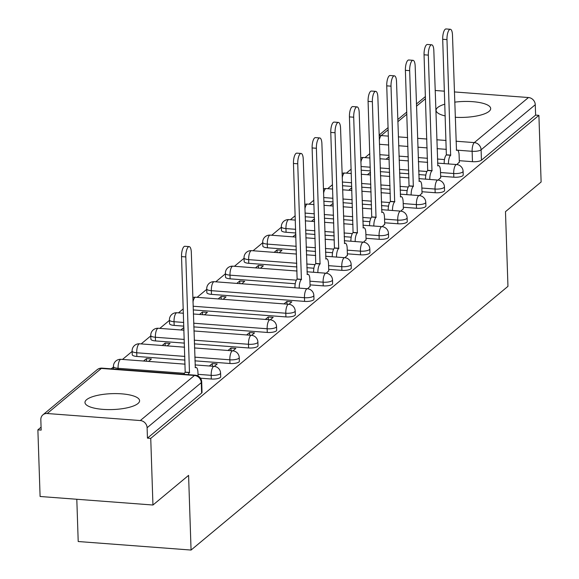 <?xml version="1.0" encoding="UTF-8"?>
<svg xmlns="http://www.w3.org/2000/svg" width="579" height="579" viewBox="0 0 579 579"><rect width="100%" height="100%" fill="white"/><g stroke="black" fill="none" stroke-linecap="round" stroke-linejoin="round"><path stroke-width="0.87" d="M444.86 104.155A27.322 7.954 -1.9 0 0 437.71 107.499A27.322 7.954 -1.9 0 0 436.067 110.343A27.322 7.954 -1.9 0 0 445.251 115.938M455.21 117.276A27.322 7.954 -1.9 0 0 489.038 111.378A27.322 7.954 -1.9 0 0 490.681 108.534A27.322 7.954 -1.9 0 0 454.71 102.157M86.618 399.669A27.322 7.954 -1.9 0 0 84.975 402.514A27.322 7.954 -1.9 0 0 107.672 409.585A27.322 7.954 -1.9 0 0 137.947 403.541A27.322 7.954 -1.9 0 0 139.59 400.697A27.322 7.954 -1.9 0 0 116.886 393.619A27.322 7.954 -1.9 0 0 86.618 399.669M440.641 176.211L453.82 177.203A7.006 2.041 -1.9 0 0 462.787 175.712A7.006 2.041 -1.9 0 0 463.207 174.981L463.091 171.297A7.006 2.041 178.1 0 1 462.664 172.028A7.006 2.041 178.1 0 1 453.697 173.519L440.518 172.528M421.982 191.729L435.162 192.727A7.006 2.041 -1.9 0 0 444.136 191.236A7.006 2.041 -1.9 0 0 444.556 190.505L444.433 186.822A7.006 2.041 178.1 0 1 444.013 187.553A7.006 2.041 178.1 0 1 435.039 189.043L421.859 188.045M403.331 207.253L416.511 208.252A7.006 2.041 -1.9 0 0 425.478 206.761A7.006 2.041 -1.9 0 0 425.898 206.03L425.782 202.346A7.006 2.041 178.1 0 1 425.355 203.077A7.006 2.041 178.1 0 1 416.388 204.568L403.208 203.569M384.673 222.777L397.853 223.776A7.006 2.041 -1.9 0 0 406.827 222.285A7.006 2.041 -1.9 0 0 407.247 221.554L407.124 217.87A7.006 2.041 178.1 0 1 406.704 218.601A7.006 2.041 178.1 0 1 397.73 220.092L384.55 219.094M366.022 238.302L379.202 239.301A7.006 2.041 -1.9 0 0 388.169 237.81A7.006 2.041 -1.9 0 0 388.589 237.079L388.466 233.395A7.006 2.041 178.1 0 1 388.046 234.119A7.006 2.041 178.1 0 1 379.079 235.617L365.899 234.618M347.364 253.826L360.543 254.825A7.006 2.041 -1.9 0 0 369.518 253.327A7.006 2.041 -1.9 0 0 369.938 252.603L369.815 248.919A7.006 2.041 178.1 0 1 369.395 249.643A7.006 2.041 178.1 0 1 360.42 251.141L347.241 250.142M328.706 269.351L341.885 270.35A7.006 2.041 -1.9 0 0 350.86 268.851A7.006 2.041 -1.9 0 0 351.279 268.128L351.156 264.444A7.006 2.041 178.1 0 1 350.736 265.168A7.006 2.041 178.1 0 1 341.769 266.666L328.59 265.667M310.054 284.875L323.234 285.874A7.006 2.041 -1.9 0 0 332.208 284.376A7.006 2.041 -1.9 0 0 332.628 283.645L332.505 279.961A7.006 2.041 178.1 0 1 332.085 280.692A7.006 2.041 178.1 0 1 323.111 282.19L309.931 281.191M211.465 294.364L304.576 301.391A7.006 2.041 -1.9 0 0 313.55 299.9A7.006 2.041 -1.9 0 0 313.97 299.169L313.847 295.485A7.006 2.041 178.1 0 1 313.427 296.216A7.006 2.041 178.1 0 1 304.46 297.707L211.342 290.672A7.006 2.041 178.1 0 1 206.732 288.921L206.855 292.605A7.006 2.041 -1.9 0 0 211.465 294.364L211.342 290.672A7.006 2.352 94.3 0 1 213.506 281.987A7.006 2.352 94.3 0 1 214.259 281.698A7.006 7.006 0 0 0 206.732 288.921M193.227 309.917L285.925 316.916A7.006 2.041 -1.9 0 0 294.899 315.425A7.006 2.041 -1.9 0 0 295.319 314.694L295.196 311.01A7.006 2.041 178.1 0 1 294.776 311.741A7.006 2.041 178.1 0 1 285.802 313.232L193.104 306.233M193.784 326.889L267.266 332.44A7.006 2.041 -1.9 0 0 276.241 330.949A7.006 2.041 -1.9 0 0 276.661 330.218L276.538 326.534A7.006 2.041 178.1 0 1 276.118 327.265A7.006 2.041 178.1 0 1 267.143 328.756L193.668 323.205M194.349 343.868L248.615 347.965A7.006 2.041 -1.9 0 0 257.583 346.474A7.006 2.041 -1.9 0 0 258.01 345.743L257.887 342.059A7.006 2.041 178.1 0 1 257.467 342.79A7.006 2.041 178.1 0 1 248.492 344.281L194.226 340.184M194.913 360.84L229.957 363.489A7.006 2.041 -1.9 0 0 238.932 361.998A7.006 2.041 -1.9 0 0 239.351 361.267L239.228 357.583A7.006 2.041 178.1 0 1 238.809 358.314A7.006 2.041 178.1 0 1 229.834 359.805L194.79 357.156M200.472 378.196L211.306 379.013A7.006 2.041 -1.9 0 0 220.273 377.522A7.006 2.041 -1.9 0 0 220.7 376.791L220.577 373.108A7.006 2.041 178.1 0 1 220.158 373.839A7.006 2.041 178.1 0 1 211.183 375.33L198.004 374.338M369.822 153.623L365.009 157.626M351.163 169.148L346.358 173.15M332.505 184.672L327.7 188.674M313.854 200.196L309.048 204.199M295.196 215.721L290.39 219.716M281.365 227.229L271.739 235.24M262.707 242.753L253.081 250.765M244.056 258.277L234.423 266.289M225.397 273.802L215.772 281.814M206.746 289.326L197.113 297.338M183.268 308.86L178.462 312.863M169.437 320.375L159.804 328.387M150.779 335.9L141.153 343.912M132.128 351.424L122.495 359.436M113.47 366.948L111.204 368.83M41.08 427.186L37.881 429.85L41.174 430.096L40.827 419.71A7.006 6.275 -129.8 0 1 42.926 414.825A7.006 6.275 -129.8 0 1 47.189 413.515L140.306 420.549L194.472 375.467L101.361 368.432L47.189 413.515M76.804 499.264L78.208 541.524L191.063 550.05L188.588 475.366L152.95 505.018L150.743 438.375L538.904 115.359L541.119 182.001L505.481 211.661L507.957 286.344L191.063 550.05M152.95 505.018L40.096 496.493L37.881 429.85M454.37 91.931L528.468 97.533A7.006 6.275 50.2 0 1 535.271 104.727L535.618 115.105L481.446 160.188A7.006 2.041 178.1 0 1 472.471 161.679L459.292 160.687M444.477 159.565L437.427 159.03M427.483 158.284L418.212 157.582M408.267 156.829L398.989 156.127M389.045 155.375L379.773 154.68M435.155 90.483A7.006 6.275 50.2 0 1 435.35 90.498L444.426 91.178M535.618 115.105L538.904 115.359M147.45 438.122L201.622 393.047A7.006 2.041 -1.9 0 0 202.042 392.316L201.695 381.93A7.006 2.041 178.1 0 1 201.275 382.661L147.109 427.743L147.45 438.122L150.743 438.375M147.109 427.743A7.006 6.275 -129.8 0 0 140.306 420.549M214.295 366.369L217.219 363.938L212.283 363.569L212.37 366.225M148.492 361.397L151.409 358.966L146.473 358.596L146.567 361.253M232.946 350.845L235.87 348.413L230.934 348.044L231.028 350.7M167.143 345.873L170.067 343.441L165.131 343.072L165.218 345.728M251.604 335.321L254.528 332.889L249.592 332.52L249.679 335.176M183.89 327.555L183.876 330.204M270.255 319.803L273.179 317.364L268.243 316.995L268.338 319.651M204.452 314.824L207.376 312.392L202.44 312.023L202.527 314.679M288.914 304.279L291.838 301.84L286.902 301.471L286.989 304.127M223.11 299.3L226.027 296.875L221.098 296.499L221.185 299.155M307.565 288.755L310.098 286.287M241.761 283.775L244.685 281.351L239.749 280.974L239.836 283.63M326.223 273.23L328.756 270.769M260.42 268.258L263.344 265.826L258.408 265.45L258.495 268.106M344.881 257.706L347.414 255.245M279.078 252.733L281.995 250.302L277.059 249.925L277.146 252.582M363.532 242.181L366.066 239.72M295.818 234.408L295.804 237.064M382.191 226.657L384.724 224.196M314.477 218.891L314.455 221.54M400.842 211.132L403.375 208.672M333.128 203.367L333.113 206.015M419.5 195.608L422.033 193.147M351.786 187.842L351.764 190.491M438.151 180.083L440.684 177.623M370.437 172.318L370.422 174.967M425.818 175.09L418.769 174.554M408.825 173.809L399.553 173.107M389.609 172.354L380.338 171.652M370.394 170.899L361.115 170.197M407.167 190.614L400.118 190.078M390.174 189.326L380.902 188.631M370.958 187.878L361.68 187.176M351.735 186.424L342.464 185.721M388.509 206.138L381.46 205.603M371.515 204.85L362.244 204.155M352.3 203.403L343.029 202.701M333.084 201.948L323.806 201.246M369.851 221.663L362.809 221.127M352.864 220.375L343.586 219.673M333.642 218.927L324.37 218.225M314.426 217.472L305.155 216.77M351.2 237.187L344.15 236.652M334.206 235.899L324.935 235.197M314.99 234.452L305.719 233.75M295.775 232.997L286.084 232.266L285.961 228.582A7.006 2.041 178.1 0 1 281.351 226.823L281.474 230.507A7.006 2.041 -1.9 0 0 286.084 232.266M332.541 252.705L325.499 252.176M315.555 251.424L306.277 250.721M296.332 249.976L267.426 247.79L267.303 244.106A7.006 2.041 178.1 0 1 262.692 242.348L262.815 246.032A7.006 2.041 -1.9 0 0 267.426 247.79M313.89 268.229L306.841 267.701M296.897 266.948L248.775 263.315L248.652 259.631A7.006 2.041 178.1 0 1 244.041 257.872L244.164 261.556A7.006 2.041 -1.9 0 0 248.775 263.315M295.232 283.753L230.116 278.839L229.993 275.155A7.006 2.041 178.1 0 1 225.383 273.397L225.506 277.08A7.006 2.041 -1.9 0 0 230.116 278.839M183.84 326.143L174.156 325.405L174.033 321.721A7.006 2.041 178.1 0 1 169.423 319.963L169.546 323.647A7.006 2.041 -1.9 0 0 174.156 325.405M184.404 343.115L155.498 340.93L155.375 337.246A7.006 2.041 178.1 0 1 150.764 335.487L150.887 339.171A7.006 2.041 -1.9 0 0 155.498 340.93M184.969 360.095L136.847 356.454L136.724 352.77A7.006 2.041 178.1 0 1 132.113 351.012L132.236 354.695A7.006 2.041 -1.9 0 0 136.847 356.454M456.809 164.559L459.342 162.098M389.095 156.793L389.081 159.442M388.987 156.786L386.07 159.218M370.336 172.31L367.412 174.735M351.677 187.835L348.761 190.259M333.026 203.359L330.102 205.784M314.368 218.876L311.451 221.308M295.717 234.401L292.793 236.833M277.059 249.925L274.142 252.357M258.408 265.45L255.484 267.882M239.749 280.974L236.833 283.406M221.098 296.499L218.174 298.93M202.44 312.023L199.516 314.455M183.782 327.548L180.865 329.979M165.131 343.072L162.207 345.504M146.473 358.596L143.556 361.028M212.283 363.569L209.359 365.993M230.934 348.044L228.017 350.476M249.592 332.52L246.668 334.952M268.243 316.995L265.327 319.427M286.902 301.471L283.978 303.903M198.061 376.017L197.938 372.456A7.006 2.352 94.3 0 0 196.078 367.462A7.006 2.352 94.3 0 0 195.326 367.745L191.316 252.35A8.055 2.7 94.3 0 0 189.174 246.611A8.055 2.7 94.3 0 0 185.816 256.931L189.471 372.623A7.006 2.352 94.3 0 0 188.247 374.656M183.97 374.331A7.006 2.352 -85.7 0 1 185.193 372.297L181.538 256.606A8.055 2.7 -85.7 0 1 184.896 246.285L189.174 246.611M189.644 372.471L185.367 372.152M310.112 286.634L309.866 279.31A7.006 2.352 94.3 0 0 308.006 274.316A7.006 2.352 94.3 0 0 307.254 274.605L303.244 159.211A8.055 2.7 94.3 0 0 301.102 153.464A8.055 2.7 94.3 0 0 297.744 163.785L301.398 279.476A7.006 2.352 94.3 0 0 299.227 288.118M294.95 287.799A7.006 2.352 -85.7 0 1 297.121 279.158L293.466 163.466A8.055 2.7 -85.7 0 1 296.824 153.138L301.102 153.464M301.572 279.331L297.295 279.006M328.771 271.11L328.525 263.785A7.006 2.352 94.3 0 0 326.657 258.791A7.006 2.352 94.3 0 0 325.912 259.081L321.895 143.686A8.055 2.7 94.3 0 0 319.753 137.94A8.055 2.7 94.3 0 0 316.395 148.26L320.049 263.959A7.006 2.352 94.3 0 0 317.878 272.593M313.601 272.275A7.006 2.352 -85.7 0 1 315.772 263.633L312.117 147.942A8.055 2.7 -85.7 0 1 315.475 137.614L319.753 137.94M320.23 263.807L315.953 263.481M347.422 255.585L347.183 248.261A7.006 2.352 94.3 0 0 345.316 243.267A7.006 2.352 94.3 0 0 344.563 243.556L340.553 128.162A8.055 2.7 94.3 0 0 338.411 122.415A8.055 2.7 94.3 0 0 335.053 132.736L338.708 248.434A7.006 2.352 94.3 0 0 336.537 257.069M332.259 256.75A7.006 2.352 -85.7 0 1 334.43 248.109L330.775 132.417A8.055 2.7 -85.7 0 1 334.134 122.097L338.411 122.415M338.889 248.282L334.611 247.957M366.08 240.061L365.834 232.736A7.006 2.352 94.3 0 0 363.974 227.742A7.006 2.352 94.3 0 0 363.221 228.032L359.212 112.637A8.055 2.7 94.3 0 0 357.062 106.891A8.055 2.7 94.3 0 0 353.704 117.211L357.359 232.91A7.006 2.352 94.3 0 0 355.188 241.544M350.91 241.226A7.006 2.352 -85.7 0 1 353.081 232.584L349.427 116.893A8.055 2.7 -85.7 0 1 352.785 106.572L357.062 106.891M357.54 232.758L353.262 232.432M384.731 224.536L384.492 217.219A7.006 2.352 94.3 0 0 382.625 212.218A7.006 2.352 94.3 0 0 381.872 212.507L377.863 97.113A8.055 2.7 94.3 0 0 375.72 91.366A8.055 2.7 94.3 0 0 372.362 101.694L376.017 217.386A7.006 2.352 94.3 0 0 373.846 226.027M369.568 225.701A7.006 2.352 -85.7 0 1 371.74 217.06L368.085 101.368A8.055 2.7 -85.7 0 1 371.443 91.048L375.72 91.366M376.198 217.234L371.921 216.908M403.389 209.019L403.143 201.695A7.006 2.352 94.3 0 0 401.283 196.694A7.006 2.352 94.3 0 0 400.53 196.983L396.521 81.588A8.055 2.7 94.3 0 0 394.371 75.842A8.055 2.7 94.3 0 0 391.02 86.17L394.668 201.861A7.006 2.352 94.3 0 0 392.497 210.503M388.219 210.177A7.006 2.352 -85.7 0 1 390.391 201.535L386.743 85.844A8.055 2.7 -85.7 0 1 390.094 75.523L394.371 75.842M394.849 201.709L390.572 201.391M422.04 193.495L421.801 186.17A7.006 2.352 94.3 0 0 419.934 181.176A7.006 2.352 94.3 0 0 419.182 181.459L415.172 66.064A8.055 2.7 94.3 0 0 413.03 60.317A8.055 2.7 94.3 0 0 409.671 70.645L413.326 186.337A7.006 2.352 94.3 0 0 411.155 194.978M406.878 194.653A7.006 2.352 -85.7 0 1 409.049 186.011L405.394 70.32A8.055 2.7 -85.7 0 1 408.752 59.999L413.03 60.317M413.507 186.185L409.23 185.866M440.699 177.97L440.453 170.646A7.006 2.352 94.3 0 0 438.593 165.652A7.006 2.352 94.3 0 0 437.84 165.934L433.83 50.539A8.055 2.7 94.3 0 0 431.681 44.8A8.055 2.7 94.3 0 0 428.33 55.121L431.977 170.812A7.006 2.352 94.3 0 0 429.806 179.454M425.529 179.128A7.006 2.352 -85.7 0 1 427.7 170.487L424.052 54.795A8.055 2.7 -85.7 0 1 427.403 44.474L431.681 44.8M432.158 170.66L427.881 170.342M459.35 162.446L459.111 155.121A7.006 2.352 94.3 0 0 457.244 150.127A7.006 2.352 94.3 0 0 456.498 150.41L452.481 35.015A8.055 2.7 94.3 0 0 450.339 29.276A8.055 2.7 94.3 0 0 446.981 39.596L450.636 155.288A7.006 2.352 94.3 0 0 448.464 163.929M444.187 163.604A7.006 2.352 -85.7 0 1 446.358 154.962L442.703 39.271A8.055 2.7 -85.7 0 1 446.062 28.95L450.339 29.276M450.817 155.136L446.539 154.817M453.82 177.203L453.697 173.519A7.006 2.352 -85.7 0 1 455.868 164.834A7.006 2.352 94.3 0 1 456.614 164.545L437.565 163.104M435.162 192.727L435.039 189.043A7.006 2.352 -85.7 0 1 437.21 180.358A7.006 2.352 94.3 0 1 437.963 180.069L418.906 178.629M416.511 208.252L416.388 204.568A7.006 2.352 -85.7 0 1 418.552 195.876A7.006 2.352 94.3 0 1 419.305 195.593L400.255 194.153M397.853 223.776L397.73 220.092A7.006 2.352 -85.7 0 1 399.901 211.4A7.006 2.352 94.3 0 1 400.654 211.118L381.597 209.678M379.202 239.301L379.079 235.617A7.006 2.352 -85.7 0 1 381.243 226.925A7.006 2.352 94.3 0 1 381.995 226.642L362.939 225.202M360.543 254.825L360.42 251.141A7.006 2.352 -85.7 0 1 362.592 242.449A7.006 2.352 94.3 0 1 363.337 242.167L344.288 240.726M341.885 270.35L341.769 266.666A7.006 2.352 -85.7 0 1 343.933 257.973A7.006 2.352 94.3 0 1 344.686 257.684L325.63 256.251M323.234 285.874L323.111 282.19A7.006 2.352 -85.7 0 1 325.282 273.498A7.006 2.352 94.3 0 1 326.028 273.208L306.979 271.775M304.576 301.391L304.46 297.707A7.006 2.352 -85.7 0 1 306.624 289.022A7.006 2.352 94.3 0 1 307.377 288.733L214.259 281.698M285.925 316.916L285.802 313.232A7.006 2.352 -85.7 0 1 287.973 304.547A7.006 2.352 94.3 0 1 288.718 304.257L195.608 297.222A7.006 2.352 94.3 0 0 194.855 297.512A7.006 2.352 94.3 0 0 192.966 302.137M267.266 332.44L267.143 328.756A7.006 2.352 -85.7 0 1 269.315 320.071A7.006 2.352 94.3 0 1 270.067 319.782L193.357 313.984M248.615 347.965L248.492 344.281A7.006 2.352 -85.7 0 1 250.664 335.596A7.006 2.352 94.3 0 1 251.409 335.306L193.922 330.964M229.957 363.489L229.834 359.805A7.006 2.352 -85.7 0 1 232.005 351.12A7.006 2.352 94.3 0 1 232.758 350.831L194.486 347.943M211.306 379.013L211.183 375.33A7.006 2.352 -85.7 0 1 213.354 366.645A7.006 2.352 94.3 0 1 214.1 366.355L195.051 364.915M472.471 161.679L472.131 151.3L457.519 150.193M446.358 149.353L437.08 148.651M427.136 147.898L417.864 147.196M407.92 146.444L398.649 145.749M388.704 144.996L379.426 144.294M388.198 129.739L381.185 135.573L388.408 136.123M398.352 136.868L407.623 137.57M417.568 138.323L426.846 139.025M436.79 139.778L446.062 140.473M456.006 141.225L474.295 142.608L528.468 97.533M425.507 98.691L416.504 106.181M406.849 114.215L397.845 121.706M426.94 171.5L418.646 170.87M408.709 170.117L399.43 169.423M389.486 168.67L380.215 167.968M370.271 167.215L360.992 166.513M408.282 187.024L399.995 186.395M390.051 185.642L380.779 184.947M370.835 184.194L361.557 183.492M351.612 182.74L342.341 182.038M389.631 202.549L381.337 201.919M371.392 201.166L362.121 200.472M352.177 199.719L342.906 199.017M332.961 198.264L323.683 197.562M370.973 218.073L362.686 217.443M352.741 216.691L343.47 215.989M333.526 215.243L324.247 214.541M314.303 213.789L305.032 213.086M352.322 233.59L344.027 232.968M334.083 232.215L324.812 231.513M314.867 230.768L305.596 230.066M295.652 229.313L285.961 228.582A7.006 2.352 94.3 0 1 288.132 219.89A7.006 2.352 94.3 0 1 288.878 219.607A7.006 7.006 0 0 0 281.351 226.823M333.663 249.115L325.376 248.492M315.432 247.74L306.161 247.038M296.216 246.285L267.303 244.106A7.006 2.352 94.3 0 1 269.474 235.414A7.006 2.352 94.3 0 1 270.227 235.132A7.006 7.006 0 0 0 262.692 242.348M315.012 264.639L306.718 264.017M296.774 263.264L248.652 259.631A7.006 2.352 94.3 0 1 250.823 250.939A7.006 2.352 94.3 0 1 251.568 250.649A7.006 7.006 0 0 0 244.041 257.872M296.354 280.164L229.993 275.155A7.006 2.352 94.3 0 1 232.165 266.463A7.006 2.352 94.3 0 1 232.917 266.174A7.006 7.006 0 0 0 225.383 273.397M183.724 322.452L174.033 321.721A7.006 2.352 94.3 0 1 176.197 313.036A7.006 2.352 94.3 0 1 176.95 312.747A7.006 7.006 0 0 0 169.423 319.963M184.281 339.432L155.375 337.246A7.006 2.352 94.3 0 1 157.546 328.561A7.006 2.352 94.3 0 1 158.299 328.271A7.006 7.006 0 0 0 150.764 335.487M184.846 356.411L136.724 352.77A7.006 2.352 94.3 0 1 138.888 344.085A7.006 2.352 94.3 0 1 139.64 343.796A7.006 7.006 0 0 0 132.113 351.012M184.426 373.31L118.065 368.295A7.006 2.041 178.1 0 1 113.455 366.536L113.535 369.011M118.102 369.351L118.065 368.295A7.006 2.352 94.3 0 1 120.237 359.61A7.006 2.352 94.3 0 1 120.982 359.32A7.006 7.006 0 0 0 113.455 366.536M304.742 204.438A7.006 7.006 0 0 1 307.536 204.083A7.006 2.352 94.3 0 0 306.783 204.365A7.006 2.352 94.3 0 0 304.894 208.997M323.4 188.913A7.006 7.006 0 0 1 326.187 188.559A7.006 2.352 94.3 0 0 325.441 188.841A7.006 2.352 94.3 0 0 323.552 193.473M342.051 173.389A7.006 7.006 0 0 1 344.845 173.034A7.006 2.352 94.3 0 0 344.092 173.324A7.006 2.352 94.3 0 0 342.203 177.948M360.71 157.864A7.006 7.006 0 0 1 363.496 157.51A7.006 2.352 94.3 0 0 362.751 157.799A7.006 2.352 94.3 0 0 360.862 162.424M201.622 393.047L201.275 382.661A7.006 6.275 50.2 0 0 194.472 375.467A7.006 2.352 -85.7 0 1 195.224 375.178L102.107 368.143A7.006 7.006 0 0 0 97.098 369.749L42.926 414.825M481.446 160.188L481.098 149.802A7.006 2.041 178.1 0 1 472.131 151.3A7.006 2.352 94.3 0 1 474.295 142.608A7.006 6.275 50.2 0 1 481.098 149.802L535.271 104.727M379.296 140.205A7.006 2.352 94.3 0 1 381.185 135.573A7.006 6.275 -129.8 0 0 379.144 135.754M97.098 369.749A7.006 6.275 -129.8 0 1 101.361 368.432A7.006 2.352 -85.7 0 1 102.107 368.143M189.471 372.623L185.193 372.297M185.816 256.931L181.538 256.606M301.398 279.476L297.121 279.158M297.744 163.785L293.466 163.466M320.049 263.959L315.772 263.633M316.395 148.26L312.117 147.942M338.708 248.434L334.43 248.109M335.053 132.736L330.775 132.417M357.359 232.91L353.081 232.584M353.704 117.211L349.427 116.893M376.017 217.386L371.74 217.06M372.362 101.694L368.085 101.368M394.668 201.861L390.391 201.535M391.02 86.17L386.743 85.844M413.326 186.337L409.049 186.011M409.671 70.645L405.394 70.32M431.977 170.812L427.7 170.487M428.33 55.121L424.052 54.795M450.636 155.288L446.358 154.962M446.981 39.596L442.703 39.271M120.982 359.32L185.106 364.162M220.577 373.108A7.006 7.006 0 0 0 214.1 366.355M139.64 343.796L184.542 347.19M239.228 357.583A7.006 7.006 0 0 0 232.758 350.831M158.299 328.271L183.977 330.211M257.887 342.059A7.006 7.006 0 0 0 251.409 335.306M176.95 312.747L183.413 313.239M276.538 326.534A7.006 7.006 0 0 0 270.067 319.782M195.608 297.222A7.006 7.006 0 0 0 192.814 297.577M295.196 311.01A7.006 7.006 0 0 0 288.718 304.257M313.847 295.485A7.006 7.006 0 0 0 307.377 288.733M232.917 266.174L297.034 271.023M332.505 279.961A7.006 7.006 0 0 0 326.028 273.208M251.568 250.649L296.47 254.043M306.414 254.796L315.685 255.498M351.156 264.444A7.006 7.006 0 0 0 344.686 257.684M270.227 235.132L295.905 237.072M305.85 237.817L315.128 238.519M325.072 239.272L334.344 239.974M369.815 248.919A7.006 7.006 0 0 0 363.337 242.167M288.878 219.607L295.341 220.092M305.285 220.845L314.563 221.547M324.508 222.3L333.779 222.995M343.723 223.747L352.995 224.449M388.466 233.395A7.006 7.006 0 0 0 381.995 226.642M307.536 204.083L313.999 204.568M323.943 205.321L333.214 206.023M343.159 206.775L352.437 207.47M362.382 208.223L371.653 208.925M407.124 217.87A7.006 7.006 0 0 0 400.654 211.118M326.187 188.559L332.657 189.043M342.594 189.796L351.873 190.498M361.817 191.251L371.088 191.953M381.033 192.698L390.311 193.4M425.782 202.346A7.006 7.006 0 0 0 419.305 195.593M344.845 173.034L351.308 173.519M361.253 174.272L370.524 174.974M380.468 175.727L389.747 176.429M399.691 177.174L408.962 177.876M444.433 186.822A7.006 7.006 0 0 0 437.963 180.069M363.496 157.51L369.967 157.995M379.911 158.747L389.182 159.449M399.126 160.202L408.398 160.904M418.342 161.65L427.62 162.352M463.091 171.297A7.006 7.006 0 0 0 456.614 164.545M425.435 96.519L416.431 104.01M406.776 112.044L397.78 119.535M388.125 127.568L379.122 135.059M201.695 381.93A7.006 7.006 0 0 0 195.224 375.178M196.078 367.462L195.13 367.39M308.006 274.316L307.058 274.243M326.657 258.791L325.716 258.719M345.316 243.267L344.367 243.194M363.974 227.742L363.026 227.67M382.625 212.218L381.677 212.146M401.283 196.694L400.335 196.628M419.934 181.176L418.986 181.104M438.593 165.652L437.644 165.58M457.244 150.127L456.295 150.055"/></g></svg>

